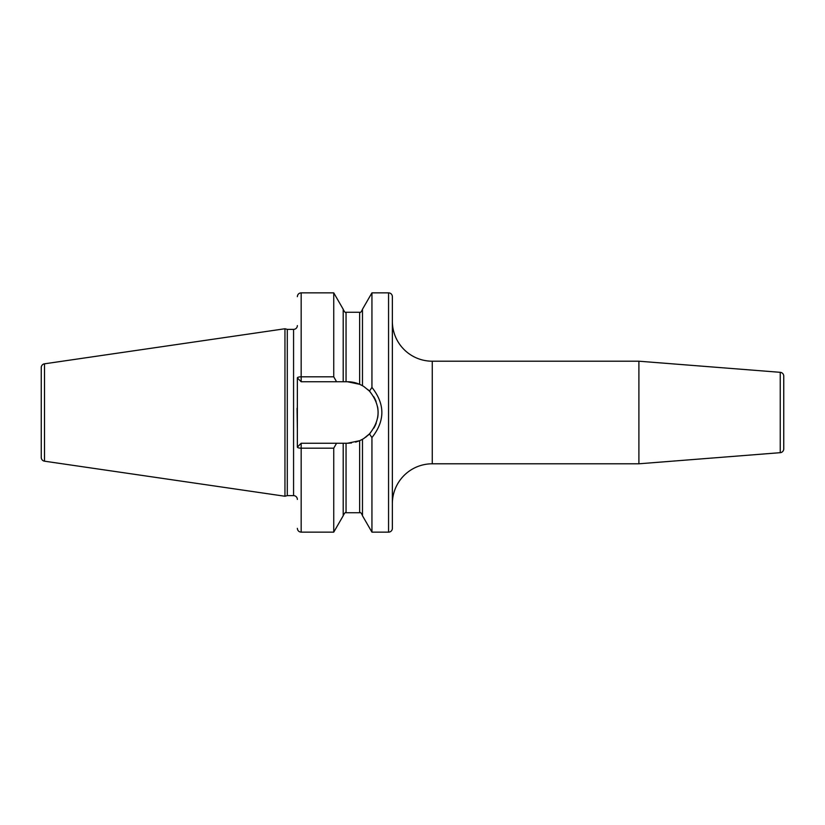 <?xml version="1.0" encoding="UTF-8"?>
<svg xmlns="http://www.w3.org/2000/svg" width="825" height="825" viewBox="0 0 825 825"><rect width="100%" height="100%" fill="white"/><g stroke="black" fill="none" stroke-linecap="round" stroke-linejoin="round"><path stroke-width="1.24" d="M41.25 367.579L41.25 457.421A3.795 3.795 0 0 0 44.498 461.185L284.955 496.248L284.955 328.752L44.498 363.815A3.795 3.795 0 0 0 41.25 367.579M297.361 325.576A3.795 3.795 0 0 1 293.566 329.381L287.296 329.381L287.296 495.619L284.955 496.248M287.296 329.381L284.955 328.752M297.361 499.424A3.795 3.795 0 0 0 293.566 495.619L287.296 495.619M297.052 408.354L297.361 429.175L297.361 377.943A3.795 1.134 0 0 1 301.166 376.808L333.743 376.808L336.559 381.738L343.2 381.738L343.2 309.241L333.743 292.854L333.743 376.808M333.743 448.192L333.743 532.146L343.2 515.759L343.2 443.262L336.559 443.262L333.743 448.192L301.166 448.192A3.795 1.134 180 0 1 297.361 447.057L297.361 429.175M388.565 292.854L388.565 532.146A3.795 3.795 0 0 0 392.36 528.351L392.36 296.649A3.795 3.795 0 0 0 388.565 292.854L371.941 292.854L371.941 387.42L369.456 391.102L363.98 386.626M388.565 532.146L371.941 532.146L371.941 437.58L369.456 433.898L368.383 434.94M371.941 292.854L362.484 309.241L362.484 385.718L359.638 384.295L347.346 381.738L343.2 381.738M343.2 443.262L347.346 443.262L359.638 440.705L355.637 442.128M351.522 442.973L347.346 443.262M366.95 436.208L365.475 437.353M363.98 438.374L369.456 433.898C380.933 419.636 380.933 405.364 369.456 391.102M368.383 390.06L368.981 390.627M371.941 532.146L362.484 515.759L362.484 439.282L359.638 440.705A30.762 30.762 0 0 0 360.36 440.375M361.082 440.024A30.762 30.762 0 0 0 361.68 439.725M362.123 439.478A30.762 30.762 0 0 0 364.268 438.188M367.764 435.507A30.762 30.762 0 0 0 370.611 432.63M373.849 428.123A30.762 30.762 0 0 0 376.221 423.132M377.644 417.821A30.762 30.762 0 0 0 377.603 406.911M376.118 401.62A30.762 30.762 0 0 0 373.715 396.65M370.435 392.164A30.762 30.762 0 0 0 367.764 389.493M364.268 386.812A30.762 30.762 0 0 0 362.123 385.522M361.68 385.275A30.762 30.762 0 0 0 361.082 384.976M360.36 384.625A30.762 30.762 0 0 0 347.346 381.738M336.559 443.262L301.166 443.262L297.361 447.057M297.361 377.943L301.166 381.738L336.559 381.738M371.941 387.42C385.162 404.137 385.162 420.863 371.941 437.58M392.36 503.693A39.899 39.899 0 0 1 432.259 463.794L638.901 463.794L638.901 361.206L432.259 361.206L432.259 463.794M392.36 321.307A39.899 39.899 0 0 0 432.259 361.206M780.244 452.677L780.244 372.323A3.795 3.795 0 0 1 783.75 376.118L783.75 448.882A3.795 3.795 180 0 1 780.244 452.677L638.901 463.794M780.244 372.323L638.901 361.206M44.498 363.815L44.498 461.185M293.566 329.381L293.566 495.619M333.743 532.146L301.166 532.146L301.166 443.262M301.166 381.738L301.166 292.854L333.743 292.854M346.046 381.738L346.046 312.273C345.634 313.098 344.685 312.149 343.2 309.427M343.2 515.573C344.695 512.851 345.654 511.902 346.046 512.727L346.046 443.262M359.638 384.295L359.638 312.273C360.174 313.077 361.123 312.128 362.484 309.427M346.046 512.727L359.638 512.727L359.638 440.705M346.046 312.273L359.638 312.273M359.638 512.727C360.308 511.974 361.257 512.923 362.484 515.573M301.166 292.854C298.856 293.071 297.588 294.339 297.361 296.649M301.166 532.146C298.856 531.929 297.588 530.661 297.361 528.351"/></g></svg>
